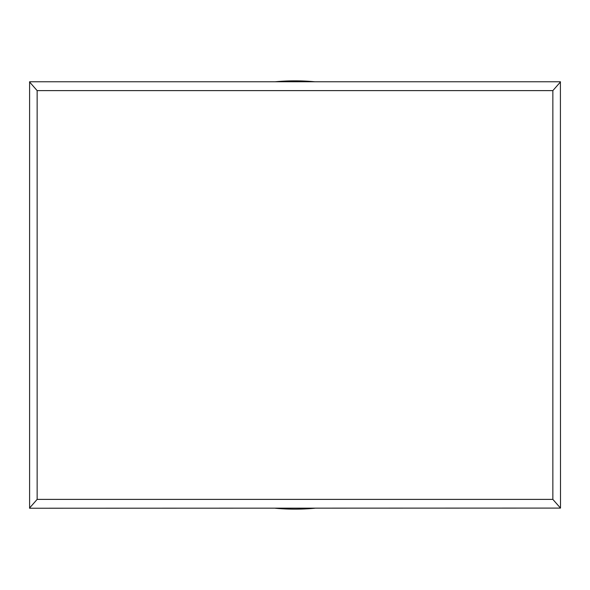 <?xml version="1.0" encoding="UTF-8"?>
<svg xmlns="http://www.w3.org/2000/svg" width="590" height="590" viewBox="0 0 590 590"><rect width="100%" height="100%" fill="white"/><g stroke="black" fill="none" stroke-linecap="round" stroke-linejoin="round"><path stroke-width="0.89" d="M552.852 499.383L552.852 90.617L37.148 90.617L37.148 499.383L552.852 499.383L560.5 508.086L29.596 508.233L29.596 81.767L560.404 81.767L560.5 508.086M29.5 508.086L37.148 499.383M552.852 90.617L560.5 81.914M29.5 81.914L37.148 90.617M314.802 508.233A214.155 214.155 0 0 1 275.198 508.233M275.198 81.767A214.155 214.155 0 0 1 314.802 81.767"/></g></svg>
